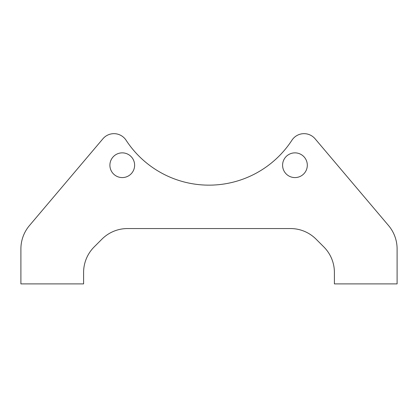 <?xml version="1.0" encoding="UTF-8"?>
<svg xmlns="http://www.w3.org/2000/svg" width="418" height="418" viewBox="0 0 418 418"><rect width="100%" height="100%" fill="white"/><g stroke="black" fill="none" stroke-linecap="round" stroke-linejoin="round"><path stroke-width="0.63" d="M397.1 283.895L397.1 248.919A36.173 36.173 0 0 0 388.536 225.548L315.083 138.781A14.468 14.468 0 0 0 291.921 140.229A98.993 98.993 0 0 1 126.079 140.229A14.468 14.468 0 0 0 102.917 138.781L29.464 225.548A36.173 36.173 0 0 0 20.9 248.919L20.9 283.895L83.6 283.895L83.6 272.473A36.173 36.173 0 0 1 94.196 246.897L101.945 239.148A36.173 36.173 0 0 1 127.521 228.552L290.479 228.552A36.173 36.173 0 0 1 316.055 239.148L323.804 246.897A36.173 36.173 0 0 1 334.4 272.473L334.4 283.895L397.1 283.895M294.951 152.863A12.357 12.357 0 0 0 282.594 165.22A12.357 12.357 0 0 0 294.951 177.582A12.357 12.357 0 0 0 307.314 165.22A12.357 12.357 0 0 0 294.951 152.863M122.265 152.863A12.357 12.357 0 0 0 109.903 165.22A12.357 12.357 0 0 0 122.265 177.582A12.357 12.357 0 0 0 134.622 165.22A12.357 12.357 0 0 0 122.265 152.863"/></g></svg>

